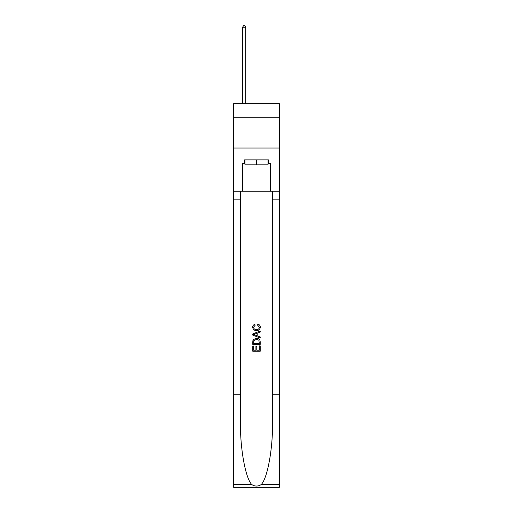 <?xml version="1.0" encoding="UTF-8"?>
<svg xmlns="http://www.w3.org/2000/svg" width="513" height="513" viewBox="0 0 513 513"><rect width="100%" height="100%" fill="white"/><g stroke="black" fill="none" stroke-linecap="round" stroke-linejoin="round"><path stroke-width="0.77" d="M279.329 117.201L279.329 103.626L233.671 103.626L233.671 117.201L279.329 117.201L279.329 148.045L233.671 148.045L233.671 117.201M268.036 159.889L268.036 164.827L244.964 164.827L244.964 159.889M256.5 159.889L256.5 164.827M259.347 345.858L259.347 350.219L256.782 350.219L259.347 350.219L259.347 345.858L260.2 345.858L260.2 351.264L252.794 351.264L252.794 346.044L252.794 351.264M255.929 346.333L255.929 350.219L253.646 350.219L255.929 350.219L255.929 346.333L256.782 346.333L256.782 350.219M253.428 339.516L252.903 340.594L253.428 339.516L256.455 338.356C258.828 338.349 260.072 339.491 260.2 341.78L260.2 344.435L252.794 344.435L252.794 341.902L252.794 344.435M257.827 324.12L257.584 325.165L257.827 324.12C259.398 324.53 260.219 325.537 260.296 327.14C260.091 329.417 258.808 330.558 256.442 330.577L256.442 330.577C254.166 330.526 252.922 329.391 252.697 327.166L252.697 327.166C252.736 325.704 253.454 324.748 254.852 324.312L255.076 325.357L253.557 327.217C253.775 328.814 254.737 329.583 256.436 329.532C258.167 329.622 259.168 328.859 259.437 327.243L257.584 325.165M261.271 484.535L279.329 484.535L279.329 487.35L233.671 487.35L233.671 394.811L240.43 394.811L240.43 422.321C240.103 448.618 245.438 477.994 251.729 484.535C254.903 486.568 258.09 486.568 261.271 484.535C267.562 477.994 272.897 448.618 272.57 422.321L272.57 191.227M252.794 333.925L252.794 335.104L260.2 338.041L252.794 335.104L252.794 333.925L260.2 330.988L252.794 333.925M272.57 394.811L279.329 394.811L279.329 148.045M233.671 394.811L233.671 148.045M240.43 191.227L240.43 394.811M279.329 484.535L279.329 394.811M233.671 191.227L242.617 191.227L242.617 163.589L244.964 163.589M268.036 163.589L268.408 163.589L268.408 159.889L244.592 159.889L244.592 163.589M268.408 163.589L270.383 163.589L270.383 191.227L279.329 191.227M242.617 191.227L270.383 191.227M260.2 330.988L260.2 332.091L257.924 332.937L257.924 336.092L260.2 336.932L260.2 338.041M255.019 335.021L257.064 335.778L257.064 333.251L253.646 334.514L255.019 335.021M257.064 333.251L257.064 335.778M252.794 341.902L252.903 340.594M258.821 340.113L259.347 343.389L258.821 340.113L256.442 339.401L253.8 340.664L253.646 343.389L259.347 343.389L253.646 343.389M252.794 346.044L253.646 346.044L253.646 350.219M245.701 103.626L245.701 27.253L242.617 27.253L242.617 103.626M242.617 27.253L243.547 25.65L244.778 25.65L245.701 27.253M272.57 199.865L279.329 199.865M240.43 199.865L233.671 199.865M233.671 484.535L251.729 484.535"/></g></svg>
